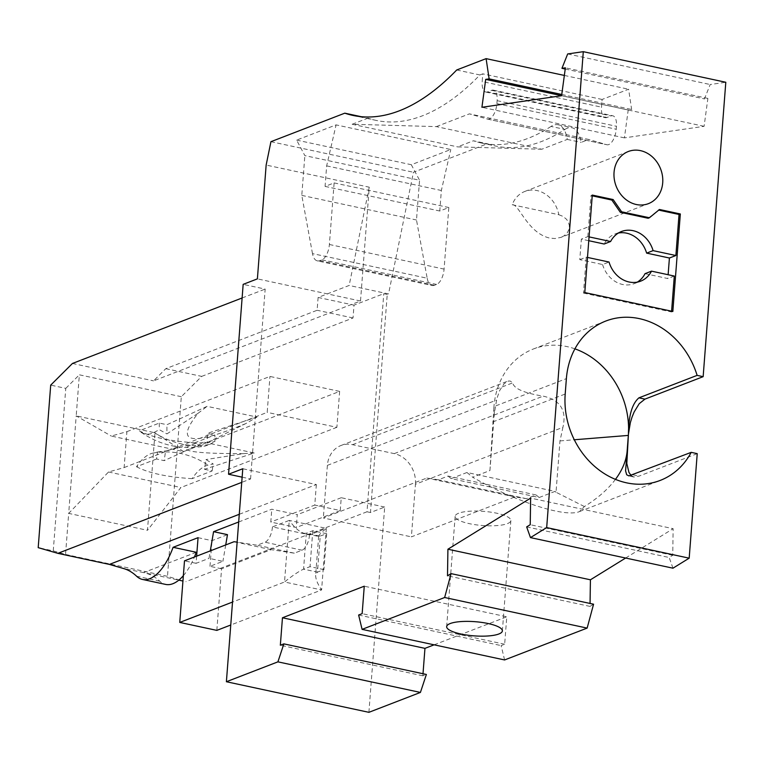 <?xml version="1.0" encoding="UTF-8"?>
<svg xmlns="http://www.w3.org/2000/svg" width="764" height="764" viewBox="0 0 764 764"><rect width="100%" height="100%" fill="white"/><g stroke="black" fill="none" stroke-linecap="round" stroke-linejoin="round"><path stroke-width="0.57" stroke-dasharray="3.82 2.86" d="M631.102 475.504L633.834 477.013L639.019 476.115L697.226 453.654M672.969 568.187L669.168 557.491L672.731 555.285L673.141 528.688L530.636 498.099M625.64 558.035L673.141 528.688M593.571 604.2L590.009 606.406L590.056 603.445M504.593 659.953L501.136 645.599L504.66 644.243L506.771 616.787L364.266 586.198M434.114 644.826L506.771 616.787M423.008 673.733L422.845 675.815L426.369 674.459M368.897 712.325L384.693 507.038L370.464 512.529L387.243 294.417L388.542 293.92L349.148 285.459L318.111 297.444L317.117 310.27L165.788 368.678L153.554 380.864L360.503 300.997L369.26 187.19L266.149 165.062M361.191 116.691L367.981 118.143L352.147 124.255L436.349 126.614L541.781 149.238L567.251 139.411A34.59 15.729 102.1 0 0 558.054 124.761A34.59 15.729 102.1 0 0 551.025 126.442L564.93 129.422A341.938 155.512 102.1 0 1 495.397 146A341.938 155.512 102.1 0 1 487.308 143.756L413.439 172.263L388.542 293.92M564.93 129.422A34.59 15.729 102.1 0 1 571.959 127.741A34.59 15.729 102.1 0 1 581.156 142.39L588.738 139.468L469.411 113.855L487.442 119.088L606.769 144.702L588.738 139.468M487.442 119.088A13.303 6.055 102.1 0 0 487.633 119.136A13.303 6.055 102.1 0 0 496.886 103.637L497.116 100.676A13.303 6.055 102.1 0 0 493.439 90.162A13.303 6.055 102.1 0 0 491.634 90.343L487.671 91.871L606.998 117.484L610.971 115.956A13.303 6.055 102.1 0 1 612.776 115.775A13.303 6.055 102.1 0 1 616.443 126.289L616.223 129.24A13.303 6.055 102.1 0 1 606.96 144.749A13.303 6.055 102.1 0 1 606.769 144.702M606.998 117.484A13.303 6.055 102.1 0 1 605.193 117.666A13.303 6.055 102.1 0 1 601.516 107.151L602.108 99.454L628.61 89.226L631.637 109.472L628.209 109.968L624.417 137.873L704.102 126.318L707.884 98.413L704.456 98.909L710.186 84.527L725.8 82.264M126.9 431.65L269.95 376.442L339.646 391.397L183.656 451.6L111.286 436.063L126.9 431.65L124.131 467.568L108.526 471.99L68.693 513.389L65.542 554.444L53.26 550.882L38.2 547.645M65.542 554.444L167.488 576.323L182.94 581.032M196.262 552.276L143.622 572.589L178.805 580.143M143.622 572.589L123.682 568.559M588.777 240.708L581.366 239.122L579.78 259.645L602.576 264.535L609.042 262.042M579.78 259.645L586.255 257.153L587.487 257.42M645.045 273.655L667.831 278.545L668.128 274.725M674.306 276.052L667.831 278.545M602.576 264.535A26.606 22.71 68.9 0 0 634.177 283.654A26.606 22.71 68.9 0 0 637.3 282.117M618.362 233.049A26.606 22.71 68.9 0 0 615.02 234.004A26.606 22.71 68.9 0 0 604.152 244.012M589.063 236.888L587.831 236.62L581.366 239.122M587.831 236.62L590.992 195.565L592.224 195.832M592.281 195.068L590.992 195.565M584.785 292.574L583.486 293.08L586.255 257.153M648.13 218.265L658.73 210.1M671.594 311.206L671.537 311.97L583.486 293.08M672.836 311.473L671.537 311.97M659.485 209.489L658.186 209.985M512.214 204.723L558.799 214.722A27.943 23.846 68.9 0 0 536.977 190.561A27.943 23.846 68.9 0 0 524.849 191.439A27.943 23.846 68.9 0 0 512.214 204.723C518.88 203.568 527.227 232.619 549.45 238.034L554.874 238.559L561.082 237.356L648.445 203.635M558.799 214.722L563.011 216.384L566.563 219.325L568.445 222.248L569.361 225.657L569.027 229.295L567.28 232.81L564.166 235.751L561.082 237.356M615.459 479.372C607.982 489.294 597.629 498.348 584.403 506.551L579.494 511.574C565.284 517.801 516.092 501.986 472.639 477.223L489.934 470.548L493.955 406.572L566.382 378.619M539.164 497.507L555.017 491.395L466.966 472.496L451.113 478.617L539.164 497.507L536.099 494.957L526.434 498.691L514.86 496.934L411.385 536.863L415.435 484.261L562.915 427.343L559.983 440.923L556.03 492.245L584.403 506.551M555.017 491.395L556.03 492.245M466.966 472.496L472.639 477.223M536.099 494.957L448.048 476.058L438.383 479.792L426.809 478.035L323.334 517.963L411.385 536.863M415.435 484.261A26.606 22.71 68.9 0 0 394.234 453.625L352.529 444.677A26.606 22.71 68.9 0 0 340.973 445.507A26.606 22.71 68.9 0 0 327.384 465.362L323.334 517.963M489.934 470.548L494.337 413.381L496.848 398.627L499.79 390.318L504.106 383.662L508.681 380.949L510.533 381.16L512.673 382.879C513.924 388.637 524.094 393.059 543.185 396.144C560.289 399.964 566.869 410.363 562.915 427.343M448.048 476.058L451.113 478.617M526.434 498.691L438.383 479.792M514.86 496.934L426.809 478.035M574.92 348.852A77.174 65.866 68.9 0 0 533.367 348.995A77.174 65.866 68.9 0 0 493.955 406.572L494.337 413.381M526.663 526.902L669.168 557.491M672.731 555.285L530.226 524.706M590.009 606.406L447.503 575.817M146.85 573.525A133.051 60.509 -77.9 0 1 159.752 581.175A53.222 24.209 -77.9 0 0 165.664 584.422M183.35 575.674A53.222 24.209 -77.9 0 0 194.409 557.013M239.275 514.287L316.353 484.548L242.78 468.752M242.131 477.166L250.563 478.971L241.73 482.38M326.696 533.721L312.791 530.732L306.326 533.234L304.043 533.301L318.903 536.5L326.696 533.721L323.936 569.638L317.471 572.14L315.666 575.111C315.57 578.978 317.547 583.925 321.596 589.951L230.757 625.009M318.903 536.5L318.664 536.175C318.96 534.981 321.51 532.374 326.333 528.363L289.26 520.408C294.493 527.628 299.412 531.925 304.043 533.301M323.936 569.638L310.031 566.659L303.566 569.151L306.326 533.234L320.231 536.213L317.471 572.14L303.566 569.151C298.886 571.291 292.536 575.569 284.523 581.996L321.596 589.951L326.333 528.363L309.525 534.857L272.452 526.902L289.26 520.408L284.523 581.996L232.523 602.061M309.525 534.857A13.303 6.055 102.1 0 1 302.067 550.185L294.302 553.174L271.153 549.66L221.57 568.798L216.833 630.386M271.153 549.66L234.08 541.705M221.57 568.798L209.985 566.315L222.916 561.32L209.011 558.341L210.291 550.882M196.635 556.154L196.081 563.326L209.011 558.341M196.081 563.326L184.496 560.843M272.452 526.902A13.303 6.055 102.1 0 1 264.993 542.22L257.229 545.219L237.136 542.163M294.302 553.174L257.229 545.219M198.057 537.665L211.953 540.654L227.481 534.657M209.985 566.315L211.953 540.654M225.724 544.933L222.916 561.32M238.683 521.984L271.783 509.216L297.272 514.688L296.279 527.513L270.79 522.041L271.783 509.216M316.353 484.548L314.768 505.071L270.79 522.041M312.791 530.732L310.031 566.659M384.693 507.038L341.241 497.717L340.257 510.543L314.768 505.071M422.845 675.815L280.34 645.227M358.631 615.02L501.136 645.599M458.686 513.207A27.943 7.105 -175.6 0 0 455.153 516.283A27.943 7.105 -175.6 0 0 455.497 517.572A27.943 7.105 -175.6 0 0 493.716 525.775A27.943 7.105 -175.6 0 0 507.344 523.646A27.943 7.105 -175.6 0 0 510.868 520.571A27.943 7.105 -175.6 0 0 490.287 512.081A27.943 7.105 -175.6 0 0 458.686 513.207M504.66 644.243L362.155 613.654M165.788 368.678L201.706 376.385L181.316 396.697L167.488 576.323M201.706 376.385L353.035 317.977L354.018 305.151L383.767 293.672L387.243 294.417M370.464 512.529L366.987 511.784L383.767 293.672M366.987 511.784L185.91 581.662M341.241 497.717L297.272 514.688M250.563 478.971L265.175 289.088L243.162 284.361M565.217 69.027L704.456 98.909M567.681 53.948L710.186 84.527M624.417 137.873L481.922 107.285M704.102 126.318L561.597 95.729M564.348 75.435L628.61 89.226M561.769 94.478L631.637 109.472M541.781 149.238L457.569 146.879L473.403 140.777L487.308 143.756M551.025 126.442A341.938 155.512 102.1 0 1 481.492 143.021A341.938 155.512 102.1 0 1 473.403 140.777M296.633 140.108L411.328 164.728L450.779 149.505L336.084 124.885L296.633 140.108L304.855 155.617L419.551 180.228L411.328 164.728M270.933 141.684L413.439 172.263M352.147 124.255L457.569 146.879M427.181 278.23A18.622 8.471 -77.9 0 0 432.032 285.488L317.327 260.868A18.622 8.471 -77.9 0 1 312.486 253.61L427.181 278.23L416.495 220.003L419.551 180.228M432.032 285.488A18.622 8.471 -77.9 0 0 434.554 285.239L436.636 284.437A13.303 6.055 -77.9 0 0 444.085 269.109L448.831 207.522L439.768 211.017L441.353 190.494L450.779 149.505M317.327 260.868A18.622 8.471 -77.9 0 0 319.858 260.619L321.94 259.817A13.303 6.055 -77.9 0 0 329.389 244.49L334.126 182.911L325.072 186.406L326.658 165.874L336.084 124.885M312.486 253.61L301.79 195.383L304.855 155.617M326.658 165.874L441.353 190.494M325.072 186.406L439.768 211.017M334.126 182.911L448.831 207.522M301.79 195.383L416.495 220.003M369.26 187.19L349.148 285.459M456.71 69.982L479.878 74.958A341.938 155.512 102.1 0 1 376.069 120.387A341.938 155.512 102.1 0 1 367.981 118.143M567.251 139.411L581.156 142.39M436.349 126.614L469.411 113.855M479.878 74.958L482.781 73.841L482.189 81.538L601.516 107.151M487.671 91.871A13.303 6.055 102.1 0 1 485.866 92.052A13.303 6.055 102.1 0 1 482.189 81.538M602.108 99.454L482.781 73.841M628.209 109.968L561.607 95.672M707.884 98.413L565.379 67.824M53.26 550.882L65.771 388.36L50.701 385.132M72.456 363.463L153.554 380.864M181.316 396.697L79.36 374.818L76.199 415.874L154.977 432.787L147.481 530.292L68.693 513.389L76.199 415.874L111.286 436.063M65.771 388.36L79.36 374.818M353.035 317.977L317.117 310.27M318.111 297.444L354.018 305.151M360.503 300.997L257.392 278.87M242.112 297.979L265.175 289.088M108.526 471.99L180.887 487.518L147.481 530.292M183.656 451.6L154.977 432.787M194.877 442.748C170.038 441.2 151.501 437.218 139.268 430.81L142.543 433.169L146.144 434.238L150.03 434L154.042 432.472A90.696 75.378 61.9 0 0 209.651 444.409L205.306 446.014L201.763 446.176L198.143 445.097L194.877 442.748L214.913 435.012L214.894 441.602L207.254 442.566L207.273 433.369L214.913 435.012M207.254 442.566L245.779 423.59L257 417.058L207.082 406.343L166.934 424.717L159.304 423.075L139.268 430.81M257 417.058L207.273 433.369M209.651 444.409L214.894 441.602M245.779 423.59C190.179 446.625 174.259 443.206 198.019 413.334L166.915 433.904L166.934 424.717M154.042 432.472L159.284 429.664L166.915 433.904M198.019 413.334L207.082 406.343M159.304 423.075L159.284 429.664M124.131 467.568L267.19 412.369L269.95 376.442M204.513 469.297L212.144 470.939L192.108 478.665C197.265 471.025 202.584 466.517 208.056 465.152L213.175 463.949L205.955 459.565L204.513 469.297L254.24 452.985L204.313 442.27L164.174 460.644L156.534 459.002L157.565 452.021L152.447 453.214C146.965 454.58 141.655 459.088 136.498 466.737L156.534 459.002M136.498 466.737C148.741 473.145 167.278 477.118 192.108 478.665M339.646 391.397L336.876 427.324L267.19 412.369M336.876 427.324L180.887 487.518M254.24 452.985L243.468 453.644L205.955 459.565M243.468 453.644C189.625 453.73 173.705 450.311 195.708 443.397L204.313 442.27M195.708 443.397L165.607 450.903L164.174 460.644M157.565 452.021L165.607 450.903M212.144 470.939L213.175 463.949M340.257 510.543L296.279 527.513M632.993 474.816L639.019 476.115M492.77 421.967L565.198 394.014M559.983 440.923L574.299 439.768M327.384 465.362L496.476 400.107M352.529 444.677L512.673 382.879M394.234 453.625L543.185 396.144M302.067 550.185L264.993 542.22M159.752 581.175L136.575 576.199M329.389 244.49L444.085 269.109M321.94 259.817L436.636 284.437M319.858 260.619L434.554 285.239M496.886 103.637L616.223 129.24M497.116 100.676L616.443 126.289M491.634 90.343L610.971 115.956M152.447 453.214A90.696 78.978 -103.1 0 1 208.056 465.152M615.02 234.004L621.485 231.511M634.177 283.654L640.652 281.162M524.849 191.439L628.323 151.501M633.834 477.013L628.266 475.819M579.494 511.574L660.182 480.432M340.973 445.507L507.439 381.265M533.367 348.995L605.795 321.042M318.664 536.175L315.666 575.111M455.153 516.283L446.663 626.623M352.892 115.412L376.069 120.387M558.054 124.761L571.959 127.741M481.492 143.021L495.397 146M487.633 119.136L606.96 144.749M493.439 90.162L612.776 115.775M485.866 92.052L605.193 117.666M140.92 432.185C160.488 445.593 181.956 450.206 205.306 446.014M510.868 520.571L502.378 630.911"/><path stroke-width="1.15" d="M583.295 51.675L546.68 527.59L530.464 537.608L526.663 526.902L530.226 524.706L530.636 498.099L447.914 549.221L447.503 575.817L451.066 573.621L444.648 597.505L362.088 629.364L358.631 615.02L362.155 613.654L364.266 586.198L282.46 617.77L280.34 645.227L283.864 643.871L277.915 661.853L226.392 681.736L242.78 468.752L228.551 474.243L243.162 284.361L257.392 278.87L266.149 165.062L270.933 141.684L344.803 113.167A341.938 155.512 102.1 0 0 352.892 115.412A341.938 155.512 102.1 0 0 456.71 69.982L486.105 58.637L489.132 78.883L485.703 79.38L481.922 107.285L561.597 95.729L565.379 67.824L561.951 68.321L567.681 53.948L583.295 51.675L725.8 82.264L703.147 376.671L644.94 399.133L639.239 403.659L634.139 411.968L632.048 417.087L630.367 422.597L628.447 434.028L626.814 463.471L628.944 472.391L631.102 475.504M530.464 537.608L672.969 568.187L689.185 558.169L697.226 453.654L691.2 452.355L628.896 475.886L626.69 474.769L625.582 470.844L627.158 450.808C626.375 460.425 622.479 469.936 615.459 479.372M590.056 603.445L590.419 579.8L625.64 558.035M362.088 629.364L504.593 659.953L587.144 628.094L593.571 604.2L451.066 573.621M423.008 673.733L424.956 648.359L434.114 644.826M283.864 643.871L426.369 674.459L420.42 692.432L368.897 712.325L226.392 681.736M178.805 580.143L182.94 581.032M183.35 575.674A53.222 24.209 -77.9 0 1 165.664 584.422L142.496 579.446A53.222 24.209 -77.9 0 1 136.575 576.199A133.051 60.509 -77.9 0 0 123.682 568.559L109.395 564.415L57.844 553.346L38.2 547.645L50.701 385.132L72.456 363.463L242.112 297.979M672.836 311.473L680.332 213.968L659.485 209.489L649.419 217.759L621.619 211.8L613.139 199.547L592.281 195.068L584.785 292.574L672.836 311.473M640.452 150.632A27.943 23.846 68.9 0 0 628.323 151.501A27.943 23.846 68.9 0 0 613.969 175.338A27.943 23.846 68.9 0 0 629.441 201.897A27.943 23.846 68.9 0 0 636.307 204.513A27.943 23.846 68.9 0 0 648.445 203.635A27.943 23.846 68.9 0 0 662.445 175.835A27.943 23.846 68.9 0 0 640.452 150.632M546.68 527.59L689.185 558.169M703.147 376.671L697.121 375.372A77.174 65.866 68.9 0 0 605.795 321.042A77.174 65.866 68.9 0 0 566.382 378.619L565.198 394.014A77.174 65.866 68.9 0 0 660.182 480.432A77.174 65.866 68.9 0 0 691.2 452.355M587.487 257.42L609.042 262.042A26.606 22.71 68.9 0 0 640.652 281.162A26.606 22.71 68.9 0 0 651.511 271.153L674.306 276.052L671.594 311.206M637.3 282.117A26.606 22.71 68.9 0 0 645.045 273.655L651.511 271.153M668.128 274.725L669.417 258.012L646.63 253.123A26.606 22.71 68.9 0 0 618.362 233.049M646.63 253.123L653.096 250.63A26.606 22.71 68.9 0 0 621.485 231.511A26.606 22.71 68.9 0 0 610.617 241.51L604.152 244.012L588.777 240.708M610.617 241.51L589.063 236.888M669.417 258.012L675.882 255.52L653.096 250.63M658.73 210.1L679.043 214.464L675.882 255.52M592.224 195.832L611.849 200.044L620.32 212.297L648.13 218.265L649.419 217.759M680.332 213.968L679.043 214.464M621.619 211.8L620.32 212.297M613.139 199.547L611.849 200.044M574.92 348.852A77.174 65.866 68.9 0 1 628.438 434.019L627.158 450.808L628.438 434.019C628.581 415.788 632.067 403.726 638.924 397.843L697.121 375.372M590.419 579.8L447.914 549.221M194.409 557.013A53.222 24.209 -77.9 0 0 196.262 552.276L173.094 547.301L198.057 537.665L196.635 556.154M228.551 474.243L242.131 477.166M241.73 482.38L57.844 553.346M109.395 564.415L239.275 514.287M230.757 625.009L216.833 630.386L179.75 622.431L184.496 560.843L234.08 541.705L237.136 542.163M232.523 602.061L179.75 622.431M210.291 550.882L213.576 531.677L227.481 534.657L225.724 544.933M142.496 579.446A53.222 24.209 -77.9 0 0 173.094 547.301M213.576 531.677L238.683 521.984M277.915 661.853L420.42 692.432M424.956 648.359L282.46 617.77M444.648 597.505L587.144 628.094M450.197 623.548A27.943 7.105 -175.6 0 0 446.663 626.623A27.943 7.105 -175.6 0 0 467.243 635.123A27.943 7.105 -175.6 0 0 498.854 633.986A27.943 7.105 -175.6 0 0 502.378 630.911A27.943 7.105 -175.6 0 0 481.797 622.421A27.943 7.105 -175.6 0 0 450.197 623.548M561.951 68.321L565.217 69.027M486.105 58.637L564.348 75.435M489.132 78.883L561.769 94.478M344.803 113.167L361.191 116.691M561.607 95.672L485.703 79.38M644.94 399.133L638.924 397.843M574.299 439.768L628.323 435.413"/></g></svg>
